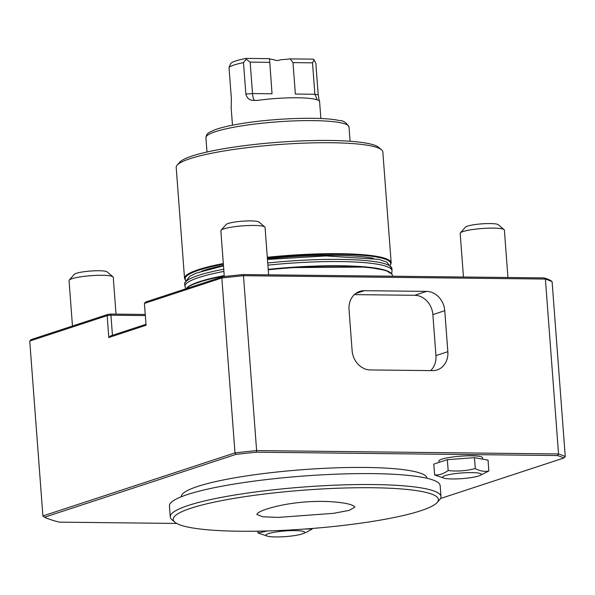 <?xml version="1.0" encoding="UTF-8"?>
<svg xmlns="http://www.w3.org/2000/svg" width="595" height="595" viewBox="0 0 595 595"><rect width="100%" height="100%" fill="white"/><g stroke="black" fill="none" stroke-linecap="round" stroke-linejoin="round"><path stroke-width="0.89" d="M326.707 501.481C312.806 501.064 298.898 502.083 284.99 504.545C269.81 507.513 260.558 510.54 257.248 513.641L256.839 514.452L262.715 516.772L278.148 517.412L333.609 513.321L349.183 510.354L354.828 507.133L354.419 506.479C351.095 503.876 341.857 502.21 326.707 501.481M145.998 324.297L110.588 335.915L108.803 337.499L107.16 315.633L110.938 315.209L112.448 335.305M29.75 341.047L31.133 339.604L107.97 314.376L107.16 315.633L29.75 341.047L42.9 515.947L234.988 452.892L221.838 277.984L144.421 303.405L146.065 325.264L108.803 337.499M145.344 315.588L110.938 315.209L110.64 314.071L145.254 314.458M552.101 281.666A271.484 39.657 -4.3 0 0 545.392 279.055L544.165 277.91A270.1 39.456 -4.3 0 1 550.509 280.379L552.101 281.666L565.25 456.566L563.867 458.009A270.1 39.456 175.7 0 0 557.522 455.547L256.467 452.193A270.1 39.456 175.7 0 0 235.999 454.364L44.491 517.234A270.1 39.456 175.7 0 0 59.374 522.142L176.745 523.444M565.25 456.566A271.484 39.657 175.7 0 0 558.541 453.955L557.522 455.547M440.501 498.513L563.867 458.009M44.491 517.234L42.9 515.947M235.999 454.364L234.988 452.892A271.484 39.657 175.7 0 1 256.624 450.594L256.467 452.193M144.421 303.405L145.805 301.955L222.642 276.727L221.838 277.984A271.484 39.657 -4.3 0 1 243.467 275.693L256.624 450.594L558.541 453.955L545.392 279.055L243.467 275.693L243.11 274.563L544.165 277.91M222.642 276.727A270.1 39.456 -4.3 0 1 243.11 274.563M349.034 309.638L352.114 350.626A19.39 16.511 71.8 0 0 370.306 369.941L432.528 370.64A19.39 16.511 71.8 0 0 437.139 369.934A19.39 16.511 71.8 0 0 447.842 351.697L444.762 310.702A19.39 16.511 71.8 0 0 426.57 291.386L364.348 290.695A19.39 16.511 71.8 0 0 359.737 291.401A19.39 16.511 71.8 0 0 349.034 309.638M107.97 314.376L110.64 314.071M482.642 459.147L482.538 457.741A21.889 3.198 175.7 0 0 471.612 455.807A21.889 3.198 175.7 0 0 449.686 457.429A21.889 3.198 175.7 0 0 438.887 461.028L438.991 462.412M427.098 478.298A123.277 18.006 175.7 0 0 365.59 467.462A123.277 18.006 175.7 0 0 242.336 476.565A123.277 18.006 175.7 0 0 181.244 496.788M392.462 276.221L392.395 275.388A103.887 15.172 175.7 0 0 392.388 275.277A103.887 15.172 175.7 0 0 268.241 269.78M224.263 276.028A103.887 15.172 175.7 0 0 186.123 288.716M463.46 277.01L460.18 233.404A22.164 3.235 -4.3 0 1 460.381 232.913A22.164 3.235 -4.3 0 1 493.322 228.123A22.164 3.235 -4.3 0 1 504.099 229.625A22.164 3.235 -4.3 0 1 504.374 230.087L507.944 277.508M460.381 232.913L465.446 227.156A16.623 2.425 -4.3 0 1 490.146 223.564A16.623 2.425 -4.3 0 1 498.231 224.687L504.099 229.625M224.3 276.541L220.857 230.741A22.164 3.235 -4.3 0 1 221.065 230.25A22.164 3.235 -4.3 0 1 253.998 225.46A22.164 3.235 -4.3 0 1 264.775 226.963A22.164 3.235 -4.3 0 1 265.058 227.416L268.62 274.845M221.065 230.25L226.122 224.493A16.623 2.425 -4.3 0 1 250.83 220.901A16.623 2.425 -4.3 0 1 258.914 222.024L264.775 226.963M72.464 326.03L69.05 280.58A22.164 3.235 -4.3 0 1 69.251 280.089A22.164 3.235 -4.3 0 1 102.184 275.299A22.164 3.235 -4.3 0 1 112.968 276.801A22.164 3.235 -4.3 0 1 113.243 277.263L116.018 314.138M69.251 280.089L74.316 274.332A16.623 2.425 -4.3 0 1 99.015 270.74A16.623 2.425 -4.3 0 1 107.1 271.863L112.968 276.801M267.304 257.278A103.604 15.135 175.7 0 1 391.175 262.871L382.838 151.918A103.604 15.135 175.7 0 0 381.536 149.769A103.604 15.135 175.7 0 0 278.386 144.592A103.604 15.135 175.7 0 0 177.169 165.142A103.604 15.135 175.7 0 0 176.202 167.455L184.547 278.408L185.543 280.453M381.536 149.769L378.606 147.307A100.838 14.734 175.7 0 0 278.207 142.264A100.838 14.734 175.7 0 0 179.697 162.256L177.169 165.142M290.144 58.89L313.491 59.15L314.138 59.969L315.848 63.427L318.206 94.858L314.874 94.255L312.509 62.825L292.993 62.609L290.144 58.89A15.239 2.224 -4.3 0 1 280.833 59.664C278.133 60.794 275.738 60.764 273.655 59.582A15.239 2.224 -4.3 0 1 269.513 58.66L272.034 93.779L252.518 93.556L250.153 62.133L246.189 59.217L243.496 62.624L245.854 94.047C247.111 98.606 250.019 100.719 254.593 100.384L257.553 100.399A44.328 6.478 -4.3 0 1 319.351 101.09L319.351 101.09M292.993 62.609L295.358 94.04L314.874 94.255L317.313 99.878M319.314 101.038L318.206 94.858M314.138 59.969L312.509 62.825M269.513 58.66L246.166 58.399A41.925 6.121 175.7 0 0 230.756 63.457L229.016 67.376L231.381 98.8L231.202 108.059M269.669 62.349L250.153 62.133M246.166 58.399L246.189 59.217M245.854 94.047L252.518 93.556C252.853 97.283 253.544 99.558 254.593 100.384M320.876 118.554L319.552 101.105M243.496 62.624A44.328 6.478 175.7 0 0 229.016 67.376M303.056 533.596A19.39 2.834 175.7 0 0 294.949 530.606A19.39 2.834 175.7 0 0 272.279 532.637A19.39 2.834 175.7 0 0 267.705 536.251A19.39 2.834 175.7 0 0 285.503 536.601A19.39 2.834 175.7 0 0 303.056 533.596L306.886 532.004L312.197 528.977L312.159 528.479M267.705 536.251L257.97 532.971L267.505 530.956M257.828 531.179L257.97 532.971M305.22 529.007L312.197 528.977M447.343 459.667L433.8 464.115L434.618 474.981C439.251 475.219 443.766 473.739 448.161 470.533C457.332 471.59 466.368 470.92 475.279 468.533C479.934 471.076 484.456 471.895 488.845 470.987L488.034 460.121L474.46 457.674L447.343 459.667L448.161 470.533M479.704 475.598A19.39 2.834 175.7 0 0 471.604 472.609A19.39 2.834 175.7 0 0 448.928 474.639A19.39 2.834 175.7 0 0 444.353 478.261A19.39 2.834 175.7 0 0 462.159 478.611A19.39 2.834 175.7 0 0 479.704 475.598L488.845 470.987M444.353 478.261L434.618 474.981M474.46 457.674L475.279 468.533M239.577 531.231A132.975 19.427 175.7 0 0 437.184 502.485A132.975 19.427 175.7 0 0 304.365 490.116A132.975 19.427 175.7 0 0 174.893 522.209A132.975 19.427 175.7 0 0 239.577 531.231M437.184 502.485L439.712 499.607A135.742 19.828 175.7 0 0 440.977 496.572L440.159 485.646A135.742 19.828 175.7 0 0 303.309 476.052A135.742 19.828 175.7 0 0 169.434 506.003L170.259 516.929A135.742 19.828 175.7 0 0 171.962 519.74L174.893 522.209M440.977 496.572A135.742 19.828 175.7 0 0 304.127 486.978A135.742 19.828 175.7 0 0 170.259 516.929M430.631 370.618A19.39 16.511 71.8 0 0 435.949 355.602L432.87 314.606A19.39 16.511 71.8 0 0 414.678 295.291L354.352 294.622M390.662 272.904A103.329 15.098 175.7 0 0 268.211 269.342L287.035 267.646L367.033 267.043L385.835 270.383L392.031 274.213L392.388 275.277M185.915 288.783L190.876 285.079L208.481 279.062L224.233 275.597A103.329 15.098 175.7 0 0 186.562 288.248M267.467 259.442L325.948 255.932L378.628 259.346L386.787 262.097L391.889 268.59A103.887 15.172 175.7 0 0 267.728 262.975M223.75 269.223A103.887 15.172 175.7 0 0 184.703 284.165L185.603 288.887M391.889 268.59L392.053 270.77A103.887 15.172 175.7 0 0 267.891 265.162M223.913 271.409A103.887 15.172 175.7 0 0 184.867 286.351M223.326 263.533A103.604 15.135 175.7 0 0 184.547 278.408M390.35 264.849A103.054 15.053 175.7 0 0 267.348 257.903M223.37 264.18A103.054 15.053 175.7 0 0 185.662 280.238M373.325 258.334A96.68 14.124 175.7 0 0 267.423 258.855M223.46 265.392A96.68 14.124 175.7 0 0 201.519 271.246M350.083 141.253L349.012 126.973A71.75 10.479 175.7 0 0 276.682 121.901A71.75 10.479 175.7 0 0 205.915 137.735L206.993 152.008M435.949 355.602L447.842 351.697M432.87 314.606L444.762 310.702M414.678 295.291L426.57 291.386M355.602 293.566L364.348 290.695M223.497 265.824L196.298 273.098L189.887 276.229L184.762 282.699L184.703 284.165M391.622 273.611L392.053 270.77M391.175 262.871L390.506 265.043M349.012 126.973C346.431 122.548 343.129 120.391 339.105 120.502C324.015 116.836 278.631 117.698 242.894 123.358C230.607 125.3 221.199 127.471 214.676 129.881L209.931 132.053C207.514 133.146 206.175 135.035 205.915 137.735M231.165 107.71L232.481 125.195"/></g></svg>
